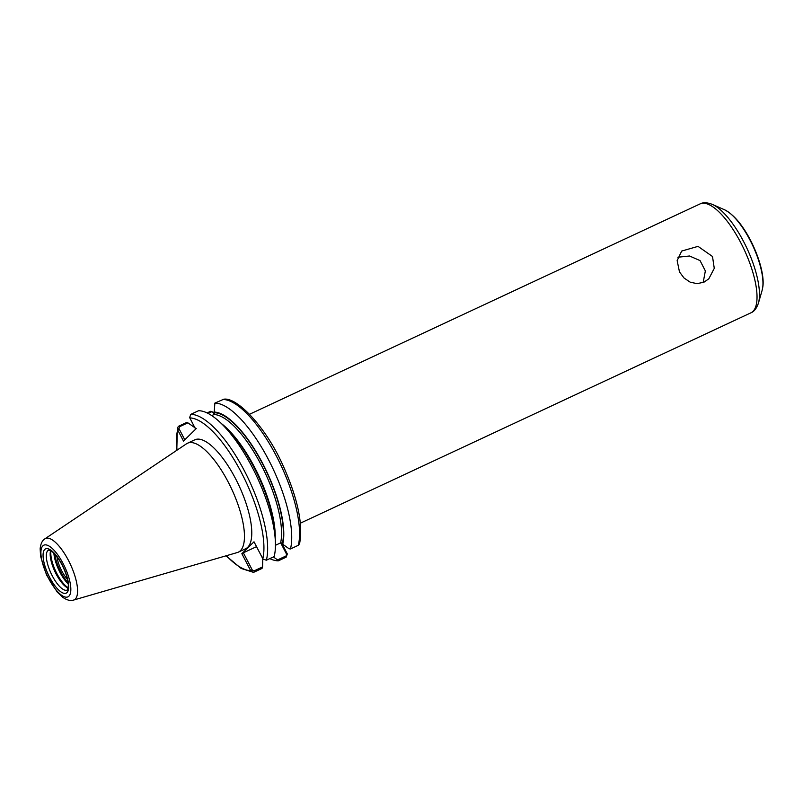<?xml version="1.0" encoding="UTF-8"?>
<svg xmlns="http://www.w3.org/2000/svg" width="803" height="803" viewBox="0 0 803 803"><rect width="100%" height="100%" fill="white"/><g stroke="black" fill="none" stroke-linecap="round" stroke-linejoin="round"><path stroke-width="1.2" d="M712.502 256.498L714.269 268.363L708.798 278.822L704.03 282.144L697.134 283.67L690.178 282.164L684.036 278.019L679.479 271.916L677.15 260.614L681.677 251.068L698.028 246.37L712.502 256.498M703.167 282.515L705.355 270.922L700.055 260.594L689.536 255.996L677.852 257.231M67.492 579.294A18.098 6.223 65 0 1 61.66 570.712A18.098 6.223 65 0 1 56.983 556.8M262.029 568.434L262.561 566.928L254.139 570.853L252.333 570.11L250.847 570.983L253.246 572.278L254.26 572.057L262.029 568.434M252.333 570.11L243.359 552.805L256.528 546.652M250.847 570.983L241.854 553.679L243.359 552.805M177.483 429.444L178.969 428.581L179.45 426.764L187.862 422.83L186.437 422.589L178.657 426.212L177.383 427.788L177.644 429.796L183.486 441.058L195.631 429.183L189.638 417.57L190.793 414.358L198.562 410.724A85.921 29.53 65 0 1 219.149 421.455A85.921 29.53 65 0 1 275.379 541.864A85.921 29.53 65 0 1 274.164 556.579L266.385 560.203L263.003 559.099L254.009 541.804L241.854 553.679M187.862 422.83L196.283 428.661M262.832 557.031L262.561 566.928M44.938 538.813L186.517 443.788A60.095 20.657 65 0 1 187.48 443.246L194.798 439.823A60.095 20.657 65 0 1 237.387 482.292A60.095 20.657 65 0 1 247.705 547.305A60.095 20.657 65 0 1 245.648 548.74L238.33 552.153A60.095 20.657 65 0 1 237.297 552.544L73.555 600.082A33.856 11.643 65 0 0 75.291 599.048A33.856 11.643 65 0 0 68.566 560.624A33.856 11.643 65 0 0 44.938 538.813C42.278 540.399 40.682 543.701 40.15 548.71L40.572 556.268L46.554 575.008L57.244 592.082L62.764 597.312C67.02 600.202 70.614 601.126 73.555 600.082M219.149 421.455L223.997 425.851A78.112 26.85 65 0 1 275.118 535.32L275.379 541.864M287.323 553.95L286.541 554.14L286.059 555.957L277.577 559.912L278.33 560.825L286.169 557.162L287.323 553.95L281.602 542.868M280.699 542.848L286.541 554.14M214.692 413.776L213.959 412.421L210.577 411.317L207.094 412.933M278.33 560.825A85.921 29.53 65 0 1 269.798 558.617M277.577 559.912L273.381 556.941M214.23 412.08L214.863 403.116L223.716 399.232C236.614 396.782 265.432 426.162 282.877 465.208C297.682 498.051 303.253 524.229 299.579 543.721L298.304 545.307L290.465 548.961L289.03 548.72L282.746 544.243A78.112 26.85 65 0 0 262.962 464.014A78.112 26.85 65 0 0 214.23 412.08L214.07 414.519L211.741 415.603M214.863 403.116A85.921 29.53 65 0 1 268.814 460.249A85.921 29.53 65 0 1 290.465 548.961M208.047 413.415L211.37 411.859L213.959 412.421M213.176 412.601L214.15 414.468M184.78 439.793L178.969 428.581M275.439 545.297L280.608 542.888L282.746 544.243M68.205 587.726A22.715 7.809 65 0 1 55.658 571.124A22.715 7.809 65 0 1 50.98 550.838M68.135 588.137A22.042 7.578 65 0 1 54.875 571.485A22.042 7.578 65 0 1 50.629 550.627M187.48 443.246A60.095 20.657 65 0 1 230.07 485.715A60.095 20.657 65 0 1 240.388 550.717A60.095 20.657 65 0 1 238.33 552.153M254.139 570.853L254.26 572.057M226.366 555.716A83.221 28.607 65 0 0 250.656 570.652L252.152 569.769M177.072 450.132A83.221 28.607 65 0 1 177.644 429.796L179.139 428.912M189.799 417.911A83.221 28.607 65 0 1 241.743 473.248A83.221 28.607 65 0 1 262.812 558.768M190.793 414.358A85.921 29.53 65 0 1 244.744 471.491A85.921 29.53 65 0 1 266.385 560.203M286.37 553.799L287.173 553.598M286.059 555.957L286.169 557.162M222.702 399.462A85.921 29.53 65 0 1 276.654 456.586A85.921 29.53 65 0 1 298.304 545.307M211.37 411.859L210.577 411.317M214.16 412.742L213.357 412.943M179.45 426.764L178.657 426.212M222.14 424.155A76.054 26.138 65 0 1 275.218 537.839M214.07 414.519A76.054 26.138 65 0 1 261.276 465.078A76.054 26.138 65 0 1 280.608 542.888M214.572 412.732A77.409 26.609 65 0 1 262.782 464.194A77.409 26.609 65 0 1 282.405 543.591M249.542 414.268L700.055 203.922A60.095 20.657 65 0 1 741.018 243.189A60.095 20.657 65 0 1 752.963 311.393A60.095 20.657 65 0 1 750.905 312.829L300.392 523.175M724.517 209.764C733.661 214.451 742.363 224.689 750.654 240.509C760.963 260.834 764.235 278.34 762.85 286.711L762.127 290.325A47.768 16.421 65 0 0 750.233 240.509A47.768 16.421 65 0 0 724.517 209.764L712.371 204.404A58.519 20.115 65 0 1 743.869 242.064A58.519 20.115 65 0 1 758.444 303.082C756.627 308.362 754.107 311.614 750.905 312.829M68.094 582.536A22.042 7.578 65 0 1 54.895 554.261M68.255 583.992A22.715 7.809 65 0 1 53.881 553.197M67.211 590.054A22.042 7.578 65 0 1 51.593 574.476A22.042 7.578 65 0 1 47.809 550.637A22.042 7.578 65 0 1 48.561 550.115L52.185 551.681C55.497 554.361 58.8 558.798 62.092 565.001C66.268 573.402 68.355 580.499 68.335 586.3L67.211 590.054M44.707 549.493A24.401 8.391 65 0 1 62.182 564.85A24.401 8.391 65 0 1 67.03 592.554A24.401 8.391 65 0 1 49.565 577.186A24.401 8.391 65 0 1 44.707 549.493M42.84 545.869A28.506 9.797 65 0 1 63.246 563.816A28.506 9.797 65 0 1 68.907 596.167A28.506 9.797 65 0 1 48.501 578.23A28.506 9.797 65 0 1 42.84 545.869M253.246 572.278L241.151 568.454L226.055 555.806M176.79 450.312L177.383 427.788M712.371 204.404C707.152 202.406 703.047 202.246 700.055 203.922M762.127 290.325L758.444 303.082"/></g></svg>
